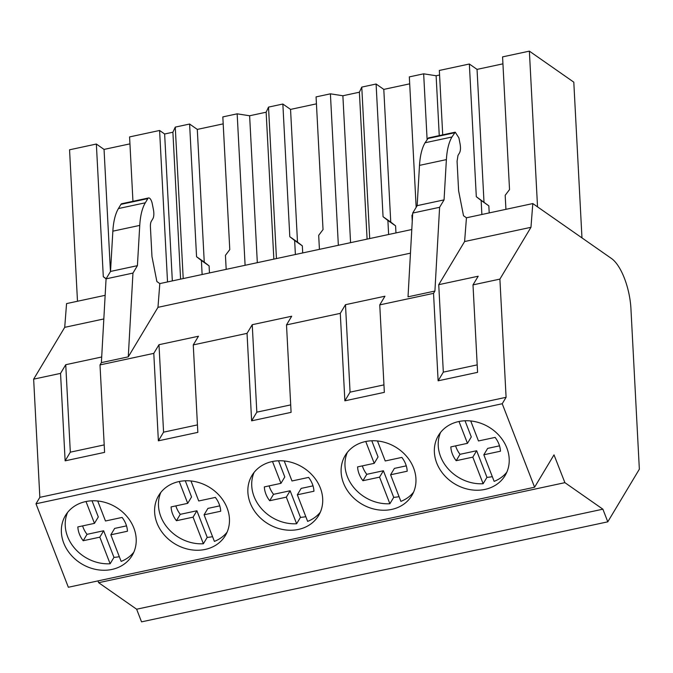<?xml version="1.0" encoding="UTF-8"?>
<svg xmlns="http://www.w3.org/2000/svg" width="673" height="673" viewBox="0 0 673 673"><rect width="100%" height="100%" fill="white"/><g stroke="black" fill="none" stroke-linecap="round" stroke-linejoin="round"><path stroke-width="1.01" d="M607.786 521.827L141.54 621.86L136.636 609.216L602.882 509.183L607.786 521.827L639.35 469.199L630.938 308.73A40.708 15.731 -102.1 0 0 611.471 258.491L532.806 203.566L466.448 217.8L463.512 215.747L458.607 190.779L457.068 161.268L457.993 155.438L459.524 152.88C460.601 150.836 460.769 147.749 460.021 143.618L458.902 137.898L455.251 132.169L451.953 136.998C448.849 142.297 446.99 149.835 446.384 159.61L444.054 199.881L439.604 207.301L434.909 291.056L433.538 293.352L438.123 380.817L477.586 372.346L473.001 284.881L499.896 279.11L530.963 227.306L532.806 203.566M97.955 580.908L98.653 582.692L136.636 609.216M105.148 295.321L66.56 303.599L64.717 327.339L33.65 379.151L39.842 497.347L35.989 503.783L68.343 587.26L534.589 487.227L554.005 454.855L564.899 482.659L602.882 509.183M98.653 582.692L564.899 482.659M35.989 503.783L502.226 403.741L534.589 487.227M111.937 569.442A38.874 33.137 -149 0 0 132.127 555.511A38.874 33.137 -149 0 0 126.726 516.241A38.874 33.137 -149 0 0 85.639 501.595A38.874 33.137 -149 0 0 65.449 515.518A38.874 33.137 -149 0 0 70.85 554.788A38.874 33.137 -149 0 0 111.937 569.442M178.892 481.582A38.874 33.137 -149 0 0 158.693 495.513A38.874 33.137 -149 0 0 164.094 534.783A38.874 33.137 -149 0 0 205.189 549.429A38.874 33.137 -149 0 0 225.379 535.506A38.874 33.137 -149 0 0 219.978 496.237A38.874 33.137 -149 0 0 178.892 481.582M391.686 509.419A38.874 33.137 -149 0 0 411.876 495.488A38.874 33.137 -149 0 0 406.475 456.218A38.874 33.137 -149 0 0 365.389 441.572A38.874 33.137 -149 0 0 345.199 455.495A38.874 33.137 -149 0 0 350.599 494.764A38.874 33.137 -149 0 0 391.686 509.419M272.136 461.577A38.874 33.137 -149 0 0 251.946 475.508A38.874 33.137 -149 0 0 257.347 514.778A38.874 33.137 -149 0 0 298.433 529.424A38.874 33.137 -149 0 0 318.632 515.501A38.874 33.137 -149 0 0 313.223 476.232A38.874 33.137 -149 0 0 272.136 461.577M458.633 421.567A38.874 33.137 -149 0 0 438.443 435.49A38.874 33.137 -149 0 0 443.844 474.759A38.874 33.137 -149 0 0 484.939 489.414A38.874 33.137 -149 0 0 505.129 475.483A38.874 33.137 -149 0 0 499.728 436.213A38.874 33.137 -149 0 0 458.633 421.567M502.226 403.741L506.088 397.306L499.896 279.11M39.842 497.347L506.088 397.306M379.757 304.886L384.956 296.221L345.485 304.692L350.069 392.149L344.87 400.822L384.342 392.351L379.757 304.886L433.538 293.352M344.87 400.822L340.286 313.357L286.505 324.899L291.089 412.356L251.626 420.827L247.041 333.362L193.26 344.904L197.837 432.369L158.374 440.832L153.789 353.367L100.008 364.909L104.593 452.374L65.13 460.837L60.545 373.38L33.65 379.151M101.699 356.993L65.744 364.707L60.545 373.38M64.717 327.339L103.827 318.952M100.008 364.909L101.379 362.621L106.073 278.858L110.523 271.438L112.854 231.167A61.066 23.597 77.9 0 1 118.423 208.563L120.938 204.365A6.107 2.364 77.9 0 1 121.72 203.717L148.615 197.955A6.107 2.364 77.9 0 1 152.258 203.692L153.385 209.404A10.179 3.937 77.9 0 1 152.889 218.675L151.349 221.232A10.179 3.937 77.9 0 0 150.424 227.062L151.972 256.573L156.876 281.541L159.812 283.594L411.792 229.527M65.744 364.707L70.32 452.172L65.13 460.837M70.32 452.172L104.197 444.903M101.379 362.621L128.274 356.85L157.97 307.334L410.463 253.157M193.26 344.904L198.459 336.239L158.988 344.702L153.789 353.367M286.505 324.899L291.703 316.226L252.24 324.697L247.041 333.362M345.485 304.692L340.286 313.357M455.251 132.169L428.365 137.94L425.058 142.769C421.954 148.068 420.103 155.606 419.498 165.381L417.159 205.652L412.709 213.063L408.023 296.827L434.909 291.056M128.274 356.85L132.96 273.087L106.073 278.858L103.306 276.729L96.357 144.039L69.555 149.793L77.488 301.252M132.951 201.311L129.578 136.913L159.594 130.478L167.527 281.937M148.615 197.955A6.107 2.364 77.9 0 0 147.833 198.594L145.318 202.792A61.066 23.597 77.9 0 0 139.748 225.405L137.41 265.667L132.96 273.087M110.523 271.438L137.41 265.667M502.941 63.834L477.048 69.386L469.35 64.011L439.334 70.455L442.716 134.861M581.968 237.889L573.8 82.165L529.373 51.14L502.571 56.885L509.528 189.576L505.187 195.313L505.928 209.328M96.357 144.039L104.046 149.414L110.448 271.556M129.939 143.862L104.046 149.414M159.594 130.478L164.633 133.994L172.33 280.902M202.127 274.508L201.395 260.493L196.558 256.724L189.601 124.034L175.266 127.113L172.894 132.228L164.633 133.994M189.601 124.034L197.298 129.409L204.256 262.1L209.093 265.869L209.463 272.935M223.192 123.857L197.298 129.409M226.178 269.351L225.438 255.336L229.779 249.599L222.83 116.909L237.165 113.83L249.624 115.764L257.322 262.672M295.38 254.503L294.648 240.488L289.802 236.719L282.853 104.029L268.519 107.108L266.146 112.214L249.624 115.764M282.853 104.029L290.551 109.405L297.5 242.095L302.337 245.864L302.707 252.93M316.445 103.844L290.551 109.405M319.423 249.346L318.691 235.331L323.032 229.586L316.074 96.904L330.409 93.825L342.877 95.759L350.574 242.659M388.624 234.498L387.892 220.483L383.055 216.714L376.098 84.024L361.771 87.095L359.39 92.209L342.877 95.759M376.098 84.024L383.795 89.391L390.752 222.082L395.589 225.85L395.96 232.925M409.689 83.839L383.795 89.391M416.158 207.309L409.327 76.89L423.662 73.82L436.121 75.746L439.259 135.601M439.578 75.006L436.121 75.746M103.306 276.729L106.157 278.723M157.97 307.334L159.812 283.594M473.001 284.881L478.2 276.216L438.737 284.679L464.606 241.54L530.963 227.306M438.737 284.679L443.322 372.144L438.123 380.817M464.606 241.54L466.448 217.8M443.322 372.144L477.199 364.875M412.709 213.063L439.604 207.301M417.159 205.652L444.054 199.881M469.35 64.011L476.307 196.701L481.145 200.47L481.876 214.485M529.373 51.14L537.534 206.863M476.307 196.701L488.834 205.845L489.204 212.92M477.048 69.386L483.996 202.077M481.145 200.47L488.834 205.845M172.894 132.228L180.591 279.127M175.266 127.113L183.207 278.572M237.165 113.83L245.098 265.288M196.558 256.724L204.256 262.1M266.146 112.214L273.844 259.122M201.395 260.493L209.093 265.869M197.45 424.899L163.573 432.167L158.988 344.702M163.573 432.167L158.374 440.832M268.519 107.108L276.452 258.567M330.409 93.825L338.351 245.283M289.802 236.719L297.5 242.095M359.39 92.209L367.096 239.117M294.648 240.488L302.337 245.864M290.694 404.894L256.825 412.162L252.24 324.697M256.825 412.162L251.626 420.827M361.771 87.095L369.704 238.553M412.255 221.257L411.943 215.318L412.633 214.401M423.662 73.82L427.094 139.378M383.055 216.714L390.752 222.082M387.892 220.483L395.589 225.85M350.069 392.149L383.947 384.88M97.728 500.99L105.476 520.995L122.107 517.428A25.784 21.982 31 0 1 127.458 531.233L110.835 534.799L121.14 561.4A38.874 33.137 31 0 0 133.843 552.163M67.594 512.431A38.874 33.137 31 0 0 74.165 547.704A38.874 33.137 31 0 0 110.128 563.764L99.823 537.163L83.191 540.73A25.784 21.982 31 0 1 77.841 526.925L94.464 523.358L86.001 501.52M119.314 556.68A38.874 33.137 31 0 1 113.964 557.37L103.65 530.77L87.027 534.337L83.191 540.73M110.128 563.764L113.964 557.37M94.464 523.358L98.3 516.965L92.033 500.796M82.619 525.899A25.784 21.982 -149 0 0 87.027 534.337M126.516 525.865L114.662 528.414L110.835 534.799M99.823 537.163L103.65 530.77M190.972 480.976L198.728 500.981L215.352 497.414A25.784 21.982 31 0 1 220.71 511.228L204.079 514.795L214.393 541.395A38.874 33.137 31 0 0 227.095 532.158M160.839 492.426A38.874 33.137 31 0 0 167.417 527.699A38.874 33.137 31 0 0 203.381 543.759L193.067 517.158L176.444 520.725A25.784 21.982 31 0 1 171.085 506.912L187.717 503.345L179.254 481.506M212.559 536.675A38.874 33.137 31 0 1 207.208 537.365L196.903 510.765L180.271 514.332L176.444 520.725M203.381 543.759L207.208 537.365M187.717 503.345L191.553 496.96L185.285 480.791M175.863 505.894A25.784 21.982 -149 0 0 180.271 514.332M219.768 505.86L207.915 508.401L204.079 514.795M193.067 517.158L196.903 510.765M284.225 460.971L291.981 480.976L308.604 477.409A25.784 21.982 31 0 1 313.954 491.223L297.331 494.79L307.645 521.39A38.874 33.137 31 0 0 320.348 512.153M254.091 472.412A38.874 33.137 31 0 0 260.661 507.694A38.874 33.137 31 0 0 296.625 523.745L286.319 497.154L269.688 500.72A25.784 21.982 31 0 1 264.338 486.907L280.961 483.34L272.498 461.501M305.811 516.662A38.874 33.137 31 0 1 300.461 517.36L290.147 490.76L273.524 494.327L269.688 500.72M296.625 523.745L300.461 517.36M280.961 483.34L284.797 476.947L278.529 460.786M269.116 485.881A25.784 21.982 -149 0 0 273.524 494.327M313.012 485.856L301.168 488.396L297.331 494.79M286.319 497.154L290.147 490.76M377.469 440.966L385.225 460.971L401.857 457.404A25.784 21.982 31 0 1 407.207 471.209L390.584 474.776L400.889 501.377A38.874 33.137 31 0 0 413.592 492.14M347.344 452.407A38.874 33.137 31 0 0 353.914 487.689A38.874 33.137 31 0 0 389.877 503.74L379.564 477.14L362.94 480.707A25.784 21.982 31 0 1 357.59 466.902L374.213 463.335L365.75 441.496M399.064 496.657A38.874 33.137 31 0 1 393.713 497.347L383.4 470.755L366.777 474.322L362.94 480.707M389.877 503.74L393.713 497.347M374.213 463.335L378.049 456.942L371.782 440.773M362.36 465.876A25.784 21.982 -149 0 0 366.777 474.322M406.265 465.851L394.412 468.391L390.584 474.776M379.564 477.14L383.4 470.755M470.721 420.962L478.478 440.966L495.101 437.4A25.784 21.982 31 0 1 500.46 451.204L483.828 454.771L494.142 481.372A38.874 33.137 31 0 0 506.845 472.135M440.588 432.403A38.874 33.137 31 0 0 447.166 467.676A38.874 33.137 31 0 0 483.13 483.736L472.816 457.135L456.193 460.702A25.784 21.982 31 0 1 450.834 446.897L467.466 443.33L458.994 421.491M492.308 476.652A38.874 33.137 31 0 1 486.958 477.342L476.652 450.742L460.021 454.309L456.193 460.702M483.13 483.736L486.958 477.342M467.466 443.33L471.293 436.937L465.026 420.768M455.613 445.871A25.784 21.982 -149 0 0 460.021 454.309M499.517 445.837L487.664 448.386L483.828 454.771M472.816 457.135L476.652 450.742M120.938 204.365L147.833 198.594M118.423 208.563L145.318 202.792M112.854 231.167L139.748 225.405M427.582 138.571L454.468 132.8M425.058 142.769L451.953 136.998M419.498 165.381L446.384 159.61"/></g></svg>
